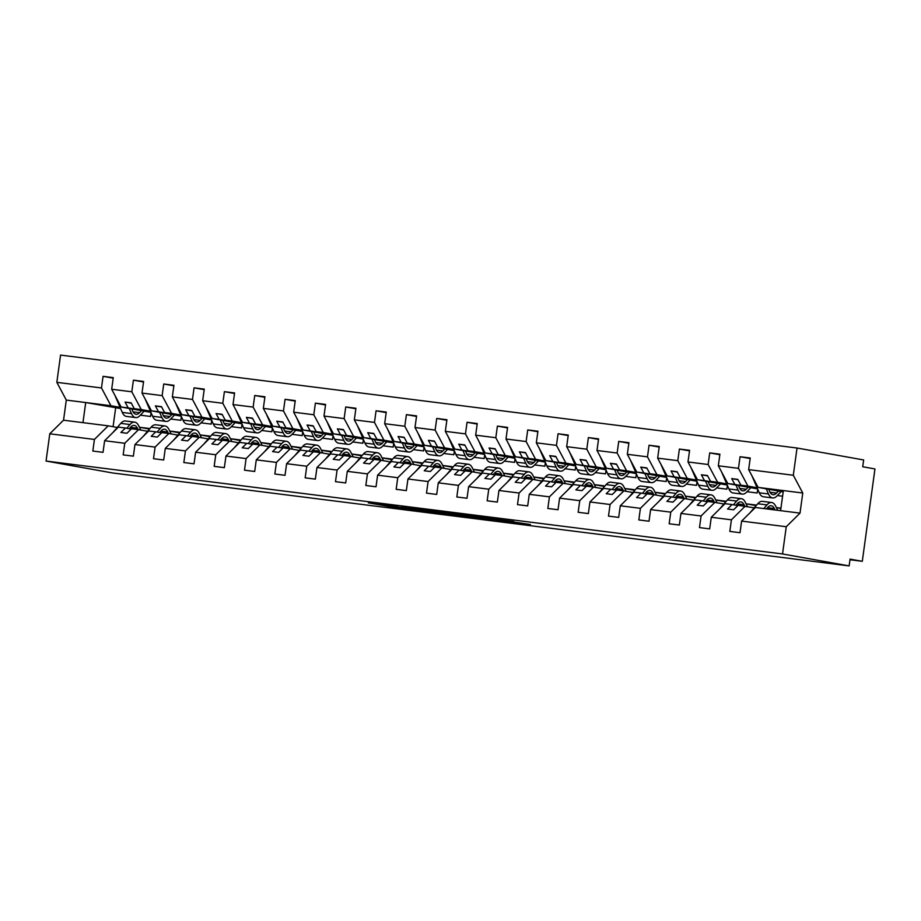 <?xml version="1.0" encoding="UTF-8"?>
<svg xmlns="http://www.w3.org/2000/svg" width="921" height="921" viewBox="0 0 921 921"><rect width="100%" height="100%" fill="white"/><g stroke="black" fill="none" stroke-linecap="round" stroke-linejoin="round"><path stroke-width="1.38" d="M397.619 506.573L368.331 502.866L393.797 507.321L420.126 510.614L400.888 507.828L408.774 508.576L388.812 505.617L397.619 506.573M513.665 521.62L475.639 516.405L501.105 520.86L530.392 524.486L482.178 517.383L513.688 521.493M117.255 427.459L108.194 425.836L94.426 439.444L49.78 433.803L46.05 461.041L112.673 472.98L849.139 565.908L850.071 559.116L862.298 561.303L849.991 559.749M46.05 461.041L782.528 553.958L849.139 565.908M434.712 511.27L401.556 507.057L427.022 511.512L456.597 515.207L434.712 511.27M440.065 511.88L471.748 515.944L493.633 519.881L460.845 515.737L440.065 511.88M780.916 508.438L776.403 507.632M754.241 507.828L738.135 505.318L733.611 509.797L727.544 509.025L732.068 504.547L725.034 503.66L711.277 517.268L709.688 528.884L699.488 527.595L701.088 515.979L714.846 502.382L707.812 501.485L703.276 505.963L697.209 505.203L701.744 500.725L694.699 499.838L680.941 513.446L679.353 525.051L669.164 523.773L670.753 512.157L684.51 498.549L677.476 497.662L672.952 502.141L666.885 501.369L671.409 496.891L664.375 496.005L650.606 509.612L649.017 521.228L638.829 519.939L640.417 508.323L654.175 494.727L647.141 493.84L642.616 498.307L636.549 497.547L641.074 493.069L634.039 492.182L620.282 505.79L618.682 517.395L608.493 516.117L610.082 504.501L623.851 490.893L616.805 490.007L612.281 494.485L606.214 493.714L610.738 489.247L603.704 488.349L589.947 501.957L588.358 513.573L578.158 512.283L579.746 500.679L593.515 487.071L586.481 486.184L581.945 490.651L575.878 489.891L580.414 485.413L573.369 484.527L559.611 498.134L558.022 509.75L547.834 508.461L549.423 496.845L563.18 483.237L556.146 482.351L551.621 486.829L545.554 486.069L550.079 481.591L543.045 480.704L529.276 494.301L527.687 505.917L517.498 504.627L519.087 493.023L532.845 479.415L525.81 478.529L521.286 483.007L515.219 482.236L519.743 477.757L512.709 476.871L498.952 490.479L497.352 502.095L487.163 500.805L488.752 489.189L502.521 475.581L495.475 474.695L490.951 479.173L484.883 478.413L489.408 473.935L482.374 473.049L468.616 486.656L467.028 498.261L456.828 496.983L458.416 485.367L472.185 471.759L465.151 470.873L460.615 475.351L454.548 474.58L459.084 470.101L452.038 469.215L438.281 482.823L436.692 494.439L426.504 493.149L428.092 481.533L441.85 467.937L434.816 467.039L430.291 471.517L424.224 470.758L428.749 466.279L421.714 465.393L407.945 479.001L406.357 490.605L396.168 489.327L397.757 477.711L411.514 464.103L404.48 463.217L399.956 467.695L393.889 466.924L398.413 462.446L391.379 461.559L377.61 475.167L376.021 486.783L365.833 485.494L367.421 473.889L381.19 460.281L374.145 459.395L369.62 463.862L363.553 463.102L368.078 458.623L361.044 457.737L347.286 471.345L345.697 482.949L335.497 481.671L337.086 470.055L350.855 456.448L343.821 455.561L339.285 460.04L333.218 459.268L337.754 454.801L330.708 453.903L316.951 467.511L315.362 479.127L305.173 477.838L306.762 466.233L320.52 452.625L313.485 451.739L308.949 456.206L302.894 455.446L307.418 450.968L300.384 450.081L286.615 463.689L285.026 475.305L274.838 474.016L276.427 462.4L290.184 448.792L283.15 447.905L278.626 452.384L272.558 451.624L277.083 447.146L270.049 446.259L256.28 459.855L254.691 471.471L244.502 470.182L246.091 458.577L259.86 444.97L252.815 444.083L248.29 448.562L242.223 447.79L246.747 443.312L239.713 442.425L225.956 456.033L224.367 467.649L214.167 466.36L215.756 454.744L229.525 441.136L222.479 440.25L217.955 444.728L211.888 443.968L216.423 439.49L209.378 438.603L195.62 452.211L194.032 463.816L183.832 462.538L185.432 450.922L199.189 437.314L192.155 436.427L187.619 440.906L181.564 440.134L186.088 435.656L179.054 434.77L165.285 448.377L163.696 459.993L153.508 458.704L155.096 447.088L168.854 433.492L161.82 432.594L157.295 437.072L151.228 436.312L155.753 431.834L148.718 430.947L134.95 444.555L133.361 456.16L123.172 454.882L124.761 443.266L138.518 429.658L131.484 428.772L126.96 433.25L120.893 432.479L125.417 428.012L118.383 427.114L104.626 440.722L103.025 452.338L92.837 451.048L94.426 439.444M782.528 553.958L786.258 526.731L741.612 521.09L740.012 532.706L729.823 531.429L731.412 519.812L745.181 506.205M741.612 521.09L755.37 507.494L780.605 510.671L783.357 490.571L758.121 487.393L783.184 491.883M755.473 505.491L746.068 503.799L755.542 504.961L755.324 506.573M723.906 504.006L714.846 502.382M725.138 501.657L715.732 499.976M693.582 500.172L684.51 498.549M715.721 499.93L725.207 501.128L724.988 502.751M694.802 497.835L685.408 496.143L694.871 497.305L694.653 498.929M663.247 496.35L654.175 494.727M664.467 494.001L655.073 492.321M632.911 492.516L623.851 490.893M655.05 492.275L664.548 493.472L664.317 495.095M634.143 490.179L624.737 488.487L634.212 489.65L633.993 491.273M602.576 488.694L593.515 487.071M603.808 486.346L594.402 484.665M572.252 484.86L563.18 483.237M594.39 484.619L603.877 485.816L603.658 487.439M573.472 482.523L564.078 480.831L573.541 481.994L573.323 483.617M541.916 481.038L532.845 479.415M543.137 478.69L533.743 477.009M511.581 477.216L502.521 475.581M533.72 476.974L543.217 478.172L542.987 479.783M512.813 474.868L503.407 473.187L512.882 474.338L512.663 475.961M481.246 473.382L472.185 471.759M482.477 471.045L473.072 469.353M450.922 469.56L441.85 467.937M473.06 469.319L482.546 470.516L482.328 472.128M452.142 467.212L442.748 465.531M420.586 465.727L411.514 464.103M442.725 465.485L452.211 466.682L451.992 468.305M421.806 463.39L412.412 461.697M390.251 461.905L381.19 460.281M412.389 461.663L421.887 462.86L421.657 464.483M391.483 459.556L382.077 457.875M359.915 458.071L350.855 456.448M382.054 457.829L391.552 459.026L391.333 460.65M361.147 455.734L351.741 454.041M329.591 454.249L320.52 452.625M351.73 454.007L361.216 455.204L360.997 456.828M330.812 451.9L321.417 450.219M299.256 450.427L290.184 448.792M321.394 450.173L330.881 451.371L330.662 452.994M300.476 448.078L291.082 446.397M268.92 446.593L259.86 444.97M291.059 446.351L300.557 447.548L300.327 449.172M270.152 444.244L260.747 442.564M238.585 442.771L229.525 441.136M260.724 442.529L270.221 443.726L270.003 445.338M239.817 440.422L230.411 438.741M208.261 438.937L199.189 437.314M230.4 438.695L239.886 439.893L239.667 441.516M209.481 436.6L200.087 434.908L209.551 436.07L209.332 437.694M177.926 435.115L168.854 433.492M179.146 432.766L169.752 431.086M147.59 431.281L138.518 429.658M169.729 431.04L179.227 432.237L178.996 433.86M750.178 458.531L740.058 456.724L738.469 468.329L718.322 465.796L727.786 483.56L757.534 488.89M757.027 487.739L747.933 486.104L738.469 468.329M719.842 454.709L709.723 452.89L708.134 464.506L687.999 461.962L697.462 479.737L727.21 485.068M726.692 483.905L717.597 482.27L708.134 464.506M689.507 450.876L679.387 449.068L677.798 460.673L657.663 458.14L667.126 475.904L696.875 481.246M696.368 480.083L687.262 478.448L677.798 460.673M659.183 447.053L649.063 445.234L647.475 456.851L627.328 454.306L636.791 472.082L666.539 477.412M666.033 476.249L656.938 474.626L647.475 456.851M628.847 443.22L618.728 441.412L617.139 453.028L596.992 450.484L606.455 468.248L636.204 473.59M635.697 472.427L626.602 470.792L617.139 453.028M598.512 439.398L588.392 437.579L586.804 449.195L566.668 446.65L576.132 464.426L605.88 469.756M605.362 468.593L596.267 466.97L586.804 449.195M568.176 435.575L558.057 433.756L556.468 445.373L536.333 442.828L545.796 460.592L575.544 465.934M575.038 464.771L565.931 463.136L556.468 445.373M537.852 431.742L527.733 429.934L526.133 441.539L505.997 439.006L515.461 456.77L545.209 462.1M544.702 460.937L535.608 459.314L526.133 441.539M507.517 427.92L497.398 426.101L495.809 437.717L475.662 435.173L485.125 452.948L514.874 458.278M514.367 457.115L505.272 455.481L495.809 437.717M477.182 424.086L467.062 422.279L465.473 433.883L445.338 431.35L454.801 449.114L484.55 454.444M484.032 453.293L474.937 451.658L465.473 433.883M446.846 420.264L436.727 418.445L435.138 430.061L415.003 427.517L424.466 445.292L454.214 450.622M453.708 449.46L444.601 447.825L435.138 430.061M416.522 416.43L406.403 414.623L404.803 426.239L384.667 423.695L394.13 441.458L423.879 446.8M423.372 445.637L414.266 444.003L404.803 426.239M386.187 412.608L376.067 410.789L374.479 422.405L354.332 419.861L363.795 437.636L393.543 442.966M393.037 441.804L383.942 440.18L374.479 422.405M355.851 408.774L345.732 406.967L344.143 418.583L323.996 416.039L333.46 433.803L363.219 439.144M362.701 437.982L353.606 436.347L344.143 418.583M325.516 404.952L315.396 403.133L313.808 414.749L293.672 412.205L303.136 429.98L332.884 435.311M332.366 434.148L323.271 432.525L313.808 414.749M295.192 401.13L285.073 399.311L283.472 410.927L263.337 408.383L272.8 426.158L302.549 431.489M302.042 430.326L292.936 428.691L283.472 410.927M264.857 397.296L254.737 395.489L253.148 407.094L233.001 404.561L242.465 422.325L272.213 427.655M271.707 426.492L262.612 424.869L253.148 407.094M234.521 393.474L224.402 391.655L222.813 403.271L202.666 400.727L212.129 418.502L241.889 423.833M241.371 422.67L232.276 421.035L222.813 403.271M204.186 389.641L194.066 387.833L192.477 399.438L172.342 396.905L181.805 414.669L211.554 419.999M211.036 418.848L201.941 417.213L192.477 399.438M173.862 385.818L163.742 383.999L162.142 395.616L142.007 393.071L151.47 410.847L181.218 416.177M180.712 415.014L171.605 413.379L162.142 395.616M143.526 381.985L133.407 380.177L131.818 391.793L111.671 389.249L113.26 377.633L103.071 376.344L101.483 387.96L56.837 382.33L60.567 355.092L797.033 448.02L863.656 459.959L862.724 466.751L874.95 468.95L862.298 561.303M150.376 411.192L141.281 409.557L131.818 391.793M148.822 428.944L139.416 427.252L148.891 428.415L148.672 430.038M113.191 378.163L103.071 376.344M120.041 407.358L110.946 405.735L101.483 387.96M758.121 487.393L748.658 469.618L750.247 458.002L740.058 456.724M757.695 489.247L757.177 493L747.012 491.722M709.723 452.89L719.911 454.18L718.322 465.796M727.36 485.413L726.842 489.178L716.676 487.888M679.387 449.068L689.587 450.346L687.999 461.962M697.024 481.591L696.518 485.355L686.341 484.066M649.063 445.234L659.252 446.524L657.663 458.14M666.7 477.769L666.182 481.522L656.005 480.244M618.728 441.412L628.916 442.702L627.328 454.306M636.365 473.935L635.847 477.7L625.681 476.41M588.392 437.579L598.581 438.868L596.992 450.484M606.03 470.113L605.511 473.866L595.346 472.588M558.057 433.756L568.257 435.046L566.668 446.65M575.694 466.279L575.188 470.044L565.01 468.754M527.733 429.934L537.922 431.212L536.333 442.828M545.37 462.457L544.852 466.21L534.675 464.932M497.398 426.101L507.586 427.39L505.997 439.006M515.035 458.623L514.517 462.388L504.351 461.099M467.062 422.279L477.251 423.556L475.662 435.173M484.699 454.801L484.181 458.554L474.016 457.277M436.727 418.445L446.927 419.734L445.338 431.35M454.364 450.968L453.857 454.732L443.68 453.454M406.403 414.623L416.591 415.901L415.003 427.517M424.04 447.146L423.522 450.91L413.345 449.621M376.067 410.789L386.256 412.078L384.667 423.695M393.704 443.323L393.186 447.076L383.021 445.799M345.732 406.967L355.92 408.256L354.332 419.861M363.369 439.49L362.851 443.254L352.685 441.965M315.396 403.133L325.597 404.423L323.996 416.039M333.034 435.668L332.527 439.421L322.35 438.143M285.073 399.311L295.261 400.6L293.672 412.205M302.71 431.834L302.192 435.598L292.015 434.309M254.737 395.489L264.926 396.767L263.337 408.383M272.374 428.012L271.856 431.765L261.691 430.487M224.402 391.655L234.59 392.945L233.001 404.561M242.039 424.178L241.521 427.943L231.355 426.653M194.066 387.833L204.266 389.111L202.666 400.727M211.703 420.356L211.197 424.109L201.02 422.831M163.742 383.999L173.931 385.289L172.342 396.905M181.379 416.534L180.861 420.287L170.684 419.009M133.407 380.177L143.595 381.467L142.007 393.071M731.412 519.812L711.277 517.268M701.088 515.979L680.941 513.446M670.753 512.157L650.606 509.612M640.417 508.323L620.282 505.79M610.082 504.501L589.947 501.957M579.746 500.679L559.611 498.134M549.423 496.845L529.276 494.301M519.087 493.023L498.952 490.479M488.752 489.189L468.616 486.656M458.416 485.367L438.281 482.823M428.092 481.533L407.945 479.001M397.757 477.711L377.61 475.167M367.421 473.889L347.286 471.345M337.086 470.055L316.951 467.511M306.762 466.233L286.615 463.689M276.427 462.4L256.28 459.855M246.091 458.577L225.956 456.033M215.756 454.744L195.62 452.211M185.432 450.922L165.285 448.377M155.096 447.088L134.95 444.555M124.761 443.266L104.626 440.722M786.258 526.731L800.015 513.124L802.767 493.023L793.303 475.248L748.658 469.618M793.303 475.248L797.033 448.02M747.933 486.104L740.898 485.217L737.779 479.369L731.711 478.598L734.831 484.446L727.786 483.56M751.375 487.094L740.898 485.217M751.329 487.405L734.831 484.446M737.859 505.594L732.068 504.547M717.597 482.27L710.563 481.384L707.443 475.535L701.376 474.776L704.496 480.624L697.462 479.737M721.039 483.26L710.563 481.384M720.993 483.583L704.496 480.624M707.535 501.761L701.744 500.725M687.262 478.448L680.228 477.562L677.119 471.713L671.052 470.953L674.16 476.79L667.126 475.904M690.704 479.438L680.228 477.562M690.658 479.749L674.16 476.79M677.2 497.939L671.409 496.891M656.938 474.626L649.892 473.728L646.784 467.891L640.717 467.12L643.825 472.968L636.791 472.082M660.369 475.616L649.892 473.728M660.334 475.927L643.825 472.968M646.864 494.105L641.074 493.069M626.602 470.792L619.568 469.906L616.448 464.057L610.381 463.298L613.501 469.134L606.455 468.248M630.045 471.782L619.568 469.906M629.999 472.093L613.501 469.134M616.529 490.283L610.738 489.247M596.267 466.97L589.233 466.084L586.113 460.235L580.046 459.464L583.166 465.312L576.132 464.426M599.709 467.96L589.233 466.084M599.663 468.271L583.166 465.312M586.205 486.449L580.414 485.413M565.931 463.136L558.897 462.25L555.789 456.402L549.722 455.642L552.83 461.49L545.796 460.592M569.374 464.126L558.897 462.25M569.328 464.449L552.83 461.49M555.87 482.627L550.079 481.591M535.608 459.314L528.562 458.428L525.454 452.579L519.386 451.808L522.495 457.656L515.461 456.77M539.038 460.304L528.562 458.428M539.004 460.615L522.495 457.656M525.534 478.793L519.743 477.757M505.272 455.481L498.226 454.594L495.118 448.746L489.051 447.986L492.171 453.834L485.125 452.948M508.714 456.471L498.226 454.594M508.668 456.793L492.171 453.834M495.199 474.971L489.408 473.935M474.937 451.658L467.903 450.772L464.783 444.924L458.716 444.152L461.835 450.001L454.801 449.114M478.379 452.648L467.903 450.772M478.333 452.959L461.835 450.001M464.875 471.149L459.084 470.101M444.601 447.825L437.567 446.938L434.459 441.101L428.392 440.33L431.5 446.178L424.466 445.292M448.043 448.815L437.567 446.938M447.997 449.137L431.5 446.178M434.539 467.315L428.749 466.279M414.266 444.003L407.232 443.116L404.123 437.268L398.056 436.508L401.165 442.345L394.13 441.458M417.708 444.993L407.232 443.116M417.674 445.304L401.165 442.345M404.204 463.493L398.413 462.446M383.942 440.18L376.896 439.282L373.788 433.446L367.721 432.674L370.841 438.523L363.795 437.636M387.384 441.171L376.896 439.282M387.338 441.481L370.841 438.523M373.868 459.66L368.078 458.623M353.606 436.347L346.572 435.46L343.452 429.612L337.385 428.852L340.505 434.7L333.46 433.803M357.049 437.337L346.572 435.46M357.003 437.648L340.505 434.7M343.545 455.837L337.754 454.801M323.271 432.525L316.237 431.638L313.128 425.79L307.061 425.018L310.17 430.867L303.136 429.98M332.55 434.562L316.237 431.638M326.713 433.515L332.55 434.574M326.667 433.826L310.17 430.867M313.209 452.004L307.418 450.968M292.936 428.691L285.901 427.805L282.793 421.956L276.726 421.196L279.834 427.045L272.8 426.158M296.378 429.681L285.901 427.805M296.343 430.003L279.834 427.045M282.874 448.182L277.083 447.146M262.612 424.869L255.566 423.982L252.458 418.134L246.391 417.363L249.499 423.211L242.465 422.325M271.879 426.907L255.566 423.982M266.054 425.859L271.891 426.918M266.008 426.17L249.499 423.211M252.538 444.348L246.747 443.312M232.276 421.035L225.242 420.149L222.122 414.3L216.055 413.541L219.175 419.389L212.129 418.502M235.718 422.025L225.242 420.149M235.672 422.348L219.175 419.389M222.214 440.526L216.423 439.49M201.941 417.213L194.907 416.327L191.787 410.478L185.731 409.718L188.84 415.555L181.805 414.669M211.22 419.251L194.907 416.327M205.383 418.203L211.22 419.262M205.337 418.514L188.84 415.555M191.879 436.704L186.088 435.656M171.605 413.379L164.571 412.493L161.463 406.656L155.396 405.885L158.504 411.733L151.47 410.847M180.884 415.417L164.571 412.493M175.048 414.381L180.896 415.429M175.013 414.692L158.504 411.733M161.543 432.87L155.753 431.834M141.281 409.557L134.236 408.671L131.127 402.822L125.06 402.063L128.169 407.899L121.135 407.013L111.671 389.249M150.549 411.595L134.236 408.671M144.724 410.547L150.56 411.606M144.678 410.858L128.169 407.899M121.135 407.013L150.883 412.355M131.208 429.048L125.417 428.012M151.044 412.7L150.526 416.465L140.349 415.175M108.194 425.836L63.537 420.195L66.3 400.094L56.837 382.33M49.78 433.803L63.537 420.195M110.946 405.735L66.3 400.094M120.559 408.533L85.711 402.546L82.959 422.647M800.015 513.124L780.605 510.671M802.767 493.023L783.357 490.571M777.336 495.544L782.585 496.212M115.655 407.911L113.076 426.711M776.38 507.586L780.95 508.162M131.312 403.179L125.06 402.063M161.647 407.001L155.396 405.885M191.982 410.835L185.731 409.718M222.318 414.657L216.055 413.541M252.642 418.491L246.391 417.363M282.977 422.313L276.726 421.196M313.313 426.147L307.061 425.018M343.648 429.969L337.385 428.852M373.972 433.803L367.721 432.674M404.307 437.625L398.056 436.508M434.643 441.447L428.392 440.33M464.978 445.28L458.716 444.152M495.314 449.103L489.051 447.986M525.638 452.936L519.386 451.808M555.973 456.758L549.722 455.642M586.309 460.592L580.046 459.464M616.644 464.414L610.381 463.298M646.968 468.248L640.717 467.12M677.303 472.07L671.052 470.953M707.639 475.892L701.376 474.776M737.974 479.726L731.711 478.598M407.324 507.839L436.117 512.456L407.335 507.759M458.716 514.494L445.2 512.721L462.538 515.311L458.75 514.24M144.183 411.146L139.969 415.59A17.004 7.69 -82.8 0 1 135.663 417.57A17.004 7.69 -82.8 0 1 131.496 413.587L129.239 408.464M135.663 417.57L126.442 416.407A17.004 7.69 -82.8 0 1 122.274 412.424L114.803 395.121M131.749 408.924L132.716 411.1A13.711 6.205 97.2 0 0 136.066 414.312A13.711 6.205 97.2 0 0 139.543 412.7L141.489 410.662M132.094 409.684L132.659 409.085M140.821 430.072L138.599 425.606A17.004 7.69 97.2 0 0 134.673 422.14A17.004 7.69 97.2 0 0 129.999 424.535L126.799 428.253M134.673 422.14L125.452 420.978A17.004 7.69 97.2 0 0 120.778 423.372L112.811 432.628M129.308 428.702L130.483 427.332A13.711 6.205 -82.8 0 1 134.259 425.398A13.711 6.205 -82.8 0 1 137.425 428.196L138.127 429.612M174.518 414.98L170.293 419.412A17.004 7.69 -82.8 0 1 165.987 421.404A17.004 7.69 -82.8 0 1 161.831 417.42L159.575 412.297M165.987 421.404L156.777 420.241A17.004 7.69 -82.8 0 1 152.61 416.257L145.138 398.954M162.084 412.746L163.04 414.922A13.711 6.205 97.2 0 0 166.402 418.134A13.711 6.205 97.2 0 0 169.878 416.534L171.824 414.496M162.418 413.517L162.994 412.907M204.853 418.802L200.628 423.246A17.004 7.69 -82.8 0 1 196.323 425.226A17.004 7.69 -82.8 0 1 192.155 421.242L189.91 416.119M196.323 425.226L187.101 424.063A17.004 7.69 -82.8 0 1 182.934 420.08L175.474 402.776M192.42 416.58L193.375 418.756A13.711 6.205 97.2 0 0 196.737 421.968A13.711 6.205 97.2 0 0 200.214 420.356L202.148 418.318M192.754 417.34L193.329 416.741M235.189 422.635L230.964 427.068A17.004 7.69 -82.8 0 1 226.658 429.059A17.004 7.69 -82.8 0 1 222.491 425.076L220.234 419.953M226.658 429.059L217.437 427.897A17.004 7.69 -82.8 0 1 213.269 423.913L205.797 406.61M222.755 420.402L223.711 422.578A13.711 6.205 97.2 0 0 227.073 425.79A13.711 6.205 97.2 0 0 230.538 424.19L232.483 422.152M223.089 421.162L223.665 420.563M265.524 426.458L261.299 430.89A17.004 7.69 -82.8 0 1 256.994 432.882A17.004 7.69 -82.8 0 1 252.826 428.898L250.57 423.775M256.994 432.882L247.772 431.719A17.004 7.69 -82.8 0 1 243.605 427.735L236.133 410.432M253.079 424.224L254.046 426.4A13.711 6.205 97.2 0 0 257.408 429.612A13.711 6.205 97.2 0 0 260.873 428.012L262.819 425.974M253.425 424.995L253.989 424.397M171.145 433.895L168.923 429.428A17.004 7.69 97.2 0 0 164.997 425.963A17.004 7.69 97.2 0 0 160.323 428.357L157.134 432.076M164.997 425.963L155.787 424.8A17.004 7.69 97.2 0 0 151.102 427.194L143.146 436.45M159.644 432.536L160.818 431.166A13.711 6.205 -82.8 0 1 164.594 429.232A13.711 6.205 -82.8 0 1 167.76 432.018L168.462 433.434M201.48 437.728L199.258 433.25A17.004 7.69 97.2 0 0 195.333 429.796A17.004 7.69 97.2 0 0 190.659 432.191L187.458 435.909M195.333 429.796L186.111 428.633A17.004 7.69 97.2 0 0 181.437 431.028L173.482 440.284M189.979 436.358L191.154 434.988A13.711 6.205 -82.8 0 1 194.918 433.054A13.711 6.205 -82.8 0 1 198.084 435.852L198.786 437.268M231.816 441.55L229.594 437.084A17.004 7.69 97.2 0 0 225.668 433.618A17.004 7.69 97.2 0 0 220.994 436.013L217.793 439.731M225.668 433.618L216.447 432.456A17.004 7.69 97.2 0 0 211.772 434.85L203.806 444.106M220.303 440.18L221.489 438.822A13.711 6.205 -82.8 0 1 225.254 436.888A13.711 6.205 -82.8 0 1 228.42 439.674L229.122 441.09M262.151 445.384L259.929 440.906A17.004 7.69 97.2 0 0 256.003 437.44A17.004 7.69 97.2 0 0 251.329 439.847L248.129 443.565M256.003 437.44L246.782 436.278A17.004 7.69 97.2 0 0 242.108 438.684L234.141 447.94M250.639 444.014L251.813 442.644A13.711 6.205 -82.8 0 1 255.589 440.71A13.711 6.205 -82.8 0 1 258.755 443.508L259.457 444.924M295.848 430.28L291.623 434.724A17.004 7.69 -82.8 0 1 287.317 436.715A17.004 7.69 -82.8 0 1 283.161 432.732L280.905 427.609M287.317 436.715L278.107 435.541A17.004 7.69 -82.8 0 1 273.94 431.569L266.468 414.254M283.415 428.058L284.37 430.234A13.711 6.205 97.2 0 0 287.732 433.446A13.711 6.205 97.2 0 0 291.209 431.845L293.154 429.796M283.749 428.818L284.324 428.219M292.475 449.206L290.253 444.739A17.004 7.69 97.2 0 0 286.339 441.274A17.004 7.69 97.2 0 0 281.653 443.669L278.464 447.387M286.339 441.274L277.117 440.111A17.004 7.69 97.2 0 0 272.432 442.506L264.477 451.762M280.974 447.836L282.148 446.466A13.711 6.205 -82.8 0 1 285.924 444.544A13.711 6.205 -82.8 0 1 289.09 447.33L289.793 448.746M326.184 434.113L321.959 438.546A17.004 7.69 -82.8 0 1 317.653 440.537A17.004 7.69 -82.8 0 1 313.485 436.554L311.24 431.431M317.653 440.537L308.431 439.375A17.004 7.69 -82.8 0 1 304.264 435.391L296.804 418.088M313.75 431.88L314.706 434.056A13.711 6.205 97.2 0 0 318.067 437.268A13.711 6.205 97.2 0 0 321.544 435.668L323.478 433.63M314.084 432.651L314.66 432.041M322.81 453.028L320.589 448.562A17.004 7.69 97.2 0 0 316.663 445.096A17.004 7.69 97.2 0 0 311.989 447.502L308.788 451.221M316.663 445.096L307.441 443.934A17.004 7.69 97.2 0 0 302.767 446.328L294.812 455.584M311.31 451.67L312.484 450.3A13.711 6.205 -82.8 0 1 316.248 448.366A13.711 6.205 -82.8 0 1 319.414 451.163L320.117 452.568M356.519 437.935L352.294 442.379A17.004 7.69 -82.8 0 1 347.988 444.359A17.004 7.69 -82.8 0 1 343.821 440.376L341.564 435.265M347.988 444.359L338.767 443.197A17.004 7.69 -82.8 0 1 334.599 439.213L327.128 421.91M344.086 435.714L345.041 437.889A13.711 6.205 97.2 0 0 348.403 441.101A13.711 6.205 97.2 0 0 351.868 439.501L353.814 437.452M344.419 436.473L344.995 435.875M353.146 456.862L350.924 452.395A17.004 7.69 97.2 0 0 346.998 448.93A17.004 7.69 97.2 0 0 342.324 451.325L339.124 455.043M346.998 448.93L337.777 447.767A17.004 7.69 97.2 0 0 333.103 450.162L325.136 459.418M341.633 455.492L342.819 454.122A13.711 6.205 -82.8 0 1 346.584 452.188A13.711 6.205 -82.8 0 1 349.75 454.986L350.452 456.402M386.855 441.769L382.629 446.201A17.004 7.69 -82.8 0 1 378.324 448.193A17.004 7.69 -82.8 0 1 374.156 444.21L371.9 439.087M378.324 448.193L369.102 447.03A17.004 7.69 -82.8 0 1 364.935 443.047L357.463 425.744M374.41 439.536L375.377 441.712A13.711 6.205 97.2 0 0 378.738 444.924A13.711 6.205 97.2 0 0 382.203 443.323L384.149 441.286M374.755 440.307L375.319 439.697M383.481 460.684L381.259 456.217A17.004 7.69 97.2 0 0 377.334 452.752A17.004 7.69 97.2 0 0 372.66 455.147L369.459 458.865M377.334 452.752L368.112 451.589A17.004 7.69 97.2 0 0 363.438 453.984L355.471 463.24M371.969 459.326L373.143 457.956A13.711 6.205 -82.8 0 1 376.919 456.022A13.711 6.205 -82.8 0 1 380.085 458.808L380.787 460.224M417.178 445.591L412.965 450.035A17.004 7.69 -82.8 0 1 408.659 452.015A17.004 7.69 -82.8 0 1 404.492 448.032L402.235 442.909M408.659 452.015L399.438 450.853A17.004 7.69 -82.8 0 1 395.27 446.869L387.799 429.566M404.745 443.369L405.701 445.545A13.711 6.205 97.2 0 0 409.062 448.757A13.711 6.205 97.2 0 0 412.539 447.146L414.485 445.108M405.079 444.129L405.654 443.531M413.805 464.518L411.583 460.04A17.004 7.69 97.2 0 0 407.669 456.586A17.004 7.69 97.2 0 0 402.984 458.98L399.795 462.699M407.669 456.586L398.448 455.423A17.004 7.69 97.2 0 0 393.762 457.818L385.807 467.074M402.304 463.148L403.479 461.778A13.711 6.205 -82.8 0 1 407.255 459.844A13.711 6.205 -82.8 0 1 410.421 462.641L411.123 464.057M447.514 449.425L443.289 453.857A17.004 7.69 -82.8 0 1 438.983 455.849A17.004 7.69 -82.8 0 1 434.816 451.866L432.571 446.743M438.983 455.849L429.762 454.686A17.004 7.69 -82.8 0 1 425.594 450.703L418.134 433.4M435.08 447.192L436.036 449.367A13.711 6.205 97.2 0 0 439.398 452.579A13.711 6.205 97.2 0 0 442.874 450.979L444.808 448.941M435.414 447.951L435.99 447.353M444.141 468.34L441.919 463.873A17.004 7.69 97.2 0 0 437.993 460.408A17.004 7.69 97.2 0 0 433.319 462.803L430.119 466.521M437.993 460.408L428.772 459.245A17.004 7.69 97.2 0 0 424.097 461.64L416.142 470.896M432.64 466.982L433.814 465.612A13.711 6.205 -82.8 0 1 437.59 463.677A13.711 6.205 -82.8 0 1 440.745 466.463L441.447 467.88M477.849 453.247L473.624 457.679A17.004 7.69 -82.8 0 1 469.319 459.671A17.004 7.69 -82.8 0 1 465.151 455.688L462.895 450.565M469.319 459.671L460.097 458.508A17.004 7.69 -82.8 0 1 455.93 454.525L448.458 437.222M465.416 451.014L466.371 453.201A13.711 6.205 97.2 0 0 469.733 456.413A13.711 6.205 97.2 0 0 473.198 454.801L475.144 452.764M465.75 451.785L466.325 451.186M474.476 472.174L472.254 467.695A17.004 7.69 97.2 0 0 468.329 464.242A17.004 7.69 97.2 0 0 463.654 466.636L460.454 470.355M468.329 464.242L459.107 463.067A17.004 7.69 97.2 0 0 454.433 465.473L446.466 474.729M462.964 470.804L464.149 469.434A13.711 6.205 -82.8 0 1 467.914 467.5A13.711 6.205 -82.8 0 1 471.08 470.297L471.782 471.713M508.185 457.081L503.96 461.513A17.004 7.69 -82.8 0 1 499.654 463.505A17.004 7.69 -82.8 0 1 495.486 459.521L493.23 454.398M499.654 463.505L490.433 462.342A17.004 7.69 -82.8 0 1 486.265 458.359L478.793 441.044M495.751 454.847L496.707 457.023A13.711 6.205 97.2 0 0 500.068 460.235A13.711 6.205 97.2 0 0 503.534 458.635L505.479 456.586M496.085 455.607L496.649 455.009M504.812 475.996L502.59 471.529A17.004 7.69 97.2 0 0 498.664 468.064A17.004 7.69 97.2 0 0 493.99 470.458L490.789 474.177M498.664 468.064L489.442 466.901A17.004 7.69 97.2 0 0 484.768 469.296L476.802 478.552M493.299 474.626L494.485 473.267A13.711 6.205 -82.8 0 1 498.249 471.333A13.711 6.205 -82.8 0 1 501.415 474.119L502.118 475.535M538.509 460.903L534.295 465.335A17.004 7.69 -82.8 0 1 529.989 467.327A17.004 7.69 -82.8 0 1 525.822 463.344L523.565 458.221M529.989 467.327L520.768 466.164A17.004 7.69 -82.8 0 1 516.6 462.181L509.129 444.878M526.075 458.67L527.031 460.845A13.711 6.205 97.2 0 0 530.392 464.057A13.711 6.205 97.2 0 0 533.869 462.457L535.815 460.419M526.421 459.441L526.985 458.842M535.136 479.829L532.914 475.351A17.004 7.69 97.2 0 0 528.999 471.886A17.004 7.69 97.2 0 0 524.314 474.292L521.125 478.011M528.999 471.886L519.778 470.723A17.004 7.69 97.2 0 0 515.092 473.129L507.137 482.385M523.635 478.46L524.809 477.09A13.711 6.205 -82.8 0 1 528.585 475.155A13.711 6.205 -82.8 0 1 531.751 477.953L532.453 479.369M568.844 464.725L564.619 469.169A17.004 7.69 -82.8 0 1 560.313 471.149A17.004 7.69 -82.8 0 1 556.146 467.177L553.901 462.054M560.313 471.149L551.092 469.986A17.004 7.69 -82.8 0 1 546.924 466.003L539.464 448.7M556.411 462.503L557.366 464.679A13.711 6.205 97.2 0 0 560.728 467.891A13.711 6.205 97.2 0 0 564.205 466.291L566.139 464.242M556.745 463.263L557.32 462.664M565.471 483.652L563.249 479.185A17.004 7.69 97.2 0 0 559.323 475.72A17.004 7.69 97.2 0 0 554.649 478.114L551.449 481.833M559.323 475.72L550.102 474.557A17.004 7.69 97.2 0 0 545.428 476.951L537.473 486.207M553.97 482.282L555.144 480.912A13.711 6.205 -82.8 0 1 558.92 478.978A13.711 6.205 -82.8 0 1 562.075 481.775L562.777 483.191M599.18 468.559L594.954 472.991A17.004 7.69 -82.8 0 1 590.649 474.983A17.004 7.69 -82.8 0 1 586.481 470.999L584.225 465.876M590.649 474.983L581.427 473.82A17.004 7.69 -82.8 0 1 577.26 469.837L569.788 452.533M586.746 466.325L587.702 468.501A13.711 6.205 97.2 0 0 591.063 471.713A13.711 6.205 97.2 0 0 594.529 470.113L596.474 468.075M587.08 467.097L587.656 466.487M595.806 487.474L593.585 483.007A17.004 7.69 97.2 0 0 589.659 479.542A17.004 7.69 97.2 0 0 584.985 481.948L581.784 485.666M589.659 479.542L580.437 478.379A17.004 7.69 97.2 0 0 575.763 480.774L567.797 490.03M584.305 486.115L585.48 484.745A13.711 6.205 -82.8 0 1 589.244 482.811A13.711 6.205 -82.8 0 1 592.41 485.597L593.112 487.013M629.515 472.381L625.29 476.825A17.004 7.69 -82.8 0 1 620.984 478.805A17.004 7.69 -82.8 0 1 616.817 474.822L614.56 469.71M620.984 478.805L611.763 477.642A17.004 7.69 -82.8 0 1 607.595 473.659L600.124 456.356M617.082 470.159L618.037 472.335A13.711 6.205 97.2 0 0 621.399 475.547A13.711 6.205 97.2 0 0 624.864 473.935L626.81 471.897M617.415 470.919L617.991 470.32M626.142 491.307L623.92 486.841A17.004 7.69 97.2 0 0 619.994 483.375A17.004 7.69 97.2 0 0 615.32 485.77L612.12 489.488M619.994 483.375L610.773 482.213A17.004 7.69 97.2 0 0 606.099 484.607L598.132 493.863M614.629 489.937L615.815 488.567A13.711 6.205 -82.8 0 1 619.58 486.633A13.711 6.205 -82.8 0 1 622.746 489.431L623.448 490.847M659.839 476.215L655.625 480.647A17.004 7.69 -82.8 0 1 651.32 482.639A17.004 7.69 -82.8 0 1 647.152 478.655L644.896 473.532M651.32 482.639L642.098 481.476A17.004 7.69 -82.8 0 1 637.931 477.492L630.459 460.189M647.405 473.981L648.372 476.157A13.711 6.205 97.2 0 0 651.723 479.369A13.711 6.205 97.2 0 0 655.199 477.769L657.145 475.731M647.751 474.752L648.315 474.142M656.466 495.13L654.244 490.663A17.004 7.69 97.2 0 0 650.33 487.197A17.004 7.69 97.2 0 0 645.644 489.592L642.455 493.311M650.33 487.197L641.108 486.035A17.004 7.69 97.2 0 0 636.434 488.429L628.467 497.685M644.965 493.771L646.139 492.401A13.711 6.205 -82.8 0 1 649.915 490.467A13.711 6.205 -82.8 0 1 653.081 493.253L653.783 494.669M690.174 480.037L685.949 484.481A17.004 7.69 -82.8 0 1 681.644 486.461A17.004 7.69 -82.8 0 1 677.476 482.477L675.231 477.354M681.644 486.461L672.422 485.298A17.004 7.69 -82.8 0 1 668.255 481.315L660.794 464.011M677.741 477.815L678.696 479.991A13.711 6.205 97.2 0 0 682.058 483.203A13.711 6.205 97.2 0 0 685.535 481.591L687.469 479.553M678.075 478.575L678.65 477.976M686.801 498.963L684.579 494.485A17.004 7.69 97.2 0 0 680.654 491.031A17.004 7.69 97.2 0 0 675.979 493.426L672.779 497.144M680.654 491.031L671.432 489.868A17.004 7.69 97.2 0 0 666.758 492.263L658.803 501.519M675.3 497.593L676.475 496.223A13.711 6.205 -82.8 0 1 680.251 494.289A13.711 6.205 -82.8 0 1 683.405 497.087L684.107 498.503M720.51 483.87L716.285 488.303A17.004 7.69 -82.8 0 1 711.979 490.294A17.004 7.69 -82.8 0 1 707.812 486.311L705.555 481.188M711.979 490.294L702.758 489.132A17.004 7.69 -82.8 0 1 698.59 485.148L691.118 467.845M708.076 481.637L709.032 483.813A13.711 6.205 97.2 0 0 712.394 487.025A13.711 6.205 97.2 0 0 715.859 485.425L717.804 483.387M708.41 482.397L708.986 481.798M717.137 502.785L714.915 498.319A17.004 7.69 97.2 0 0 710.989 494.853A17.004 7.69 97.2 0 0 706.315 497.248L703.114 500.966M710.989 494.853L701.767 493.691A17.004 7.69 97.2 0 0 697.093 496.085L689.127 505.341M705.636 501.415L706.81 500.057A13.711 6.205 -82.8 0 1 710.575 498.123A13.711 6.205 -82.8 0 1 713.74 500.909L714.443 502.325M750.845 487.693L746.62 492.125A17.004 7.69 -82.8 0 1 742.314 494.117A17.004 7.69 -82.8 0 1 738.147 490.133L735.891 485.01M742.314 494.117L733.093 492.954A17.004 7.69 -82.8 0 1 728.925 488.97L721.454 471.667M738.412 485.459L739.367 487.646A13.711 6.205 97.2 0 0 742.729 490.847A13.711 6.205 97.2 0 0 746.194 489.247L748.14 487.209M738.746 486.23L739.321 485.632M747.472 506.619L745.25 502.141A17.004 7.69 97.2 0 0 741.324 498.675A17.004 7.69 97.2 0 0 736.65 501.082L733.45 504.8M741.324 498.675L732.103 497.513A17.004 7.69 97.2 0 0 727.429 499.919L719.462 509.175M735.96 505.249L737.145 503.879A13.711 6.205 -82.8 0 1 740.91 501.945A13.711 6.205 -82.8 0 1 744.076 504.743L744.778 506.159M781.169 491.526L776.956 495.959A17.004 7.69 -82.8 0 1 772.65 497.95A17.004 7.69 -82.8 0 1 768.482 493.967L766.226 488.844M772.65 497.95L763.428 496.776A17.004 7.69 -82.8 0 1 759.261 492.804L751.789 475.489M768.736 489.293L769.703 491.469A13.711 6.205 97.2 0 0 773.053 494.681A13.711 6.205 97.2 0 0 776.53 493.08L778.475 491.031M769.081 490.053L769.645 489.454M777.738 510.315L775.574 505.974A17.004 7.69 97.2 0 0 771.66 502.509A17.004 7.69 97.2 0 0 766.986 504.904L763.843 508.553M771.66 502.509L762.438 501.346A17.004 7.69 97.2 0 0 757.764 503.741L749.798 512.997M766.456 508.887L767.469 507.701A13.711 6.205 -82.8 0 1 771.245 505.779A13.711 6.205 -82.8 0 1 774.411 508.565L775.114 509.981M393.9 506.538L393.797 507.321M390.331 505.94L390.216 506.803M435.322 511.385L435.196 512.249M480.244 517.464L480.14 518.212M476.675 516.831L476.56 517.694M467.903 515.392L467.799 516.128M464.311 514.943L464.219 515.61M122.274 412.424L131.496 413.587M133.108 411.894L139.543 412.7M129.999 424.535L120.778 423.372M137.425 428.196L130.494 427.321M152.61 416.257L161.831 417.42M163.443 415.716L169.878 416.534M182.934 420.08L192.155 421.242M193.767 419.55L200.214 420.356M213.269 423.913L222.491 425.076M224.102 423.372L230.538 424.19M243.605 427.735L252.826 428.898M254.438 427.206L260.873 428.012M160.323 428.357L151.102 427.194M167.76 432.018L160.83 431.143M190.659 432.191L181.437 431.028M198.084 435.852L191.165 434.977M220.994 436.013L211.772 434.85M228.42 439.674L221.501 438.799M251.329 439.847L242.108 438.684M258.755 443.508L251.836 442.633M273.94 431.569L283.161 432.732M284.773 431.028L291.209 431.845M281.653 443.669L272.432 442.506M289.09 447.33L282.16 446.455M304.264 435.391L313.485 436.554M315.097 434.862L321.544 435.668M311.989 447.502L302.767 446.328M319.414 451.163L312.495 450.288M334.599 439.213L343.821 440.376M345.433 438.684L351.868 439.501M342.324 451.325L333.103 450.162M349.75 454.986L342.831 454.111M364.935 443.047L374.156 444.21M375.768 442.506L382.203 443.323M372.66 455.147L363.438 453.984M380.085 458.808L373.166 457.944M395.27 446.869L404.492 448.032M406.103 446.34L412.539 447.146M402.984 458.98L393.762 457.818M410.421 462.641L403.49 461.766M425.594 450.703L434.816 451.866M436.439 450.162L442.874 450.979M433.319 462.803L424.097 461.64M440.745 466.463L433.826 465.589M455.93 454.525L465.151 455.688M466.763 453.995L473.198 454.801M463.654 466.636L454.433 465.473M471.08 470.297L464.161 469.422M486.265 458.359L495.486 459.521M497.098 457.818L503.534 458.635M493.99 470.458L484.768 469.296M501.415 474.119L494.496 473.244M516.6 462.181L525.822 463.344M527.434 461.651L533.869 462.457M524.314 474.292L515.092 473.129M531.751 477.953L524.82 477.078M546.924 466.003L556.146 467.177M557.769 465.473L564.205 466.291M554.649 478.114L545.428 476.951M562.075 481.775L555.156 480.9M577.26 469.837L586.481 470.999M588.093 469.296L594.529 470.113M584.985 481.948L575.763 480.774M592.41 485.597L585.491 484.734M607.595 473.659L616.817 474.822M618.428 473.129L624.864 473.935M615.32 485.77L606.099 484.607M622.746 489.431L615.827 488.556M637.931 477.492L647.152 478.655M648.764 476.951L655.199 477.769M645.644 489.592L636.434 488.429M653.081 493.253L646.151 492.378M668.255 481.315L677.476 482.477M679.099 480.785L685.535 481.591M675.979 493.426L666.758 492.263M683.405 497.087L676.486 496.212M698.59 485.148L707.812 486.311M709.423 484.607L715.859 485.425M706.315 497.248L697.093 496.085M713.74 500.909L706.821 500.034M728.925 488.97L738.147 490.133M739.759 488.441L746.194 489.247M736.65 501.082L727.429 499.919M744.076 504.743L737.157 503.868M759.261 492.804L768.482 493.967M770.094 492.263L776.53 493.08M766.986 504.904L757.764 503.741M774.411 508.565L767.481 507.69M436.232 511.546L436.117 512.456"/></g></svg>
